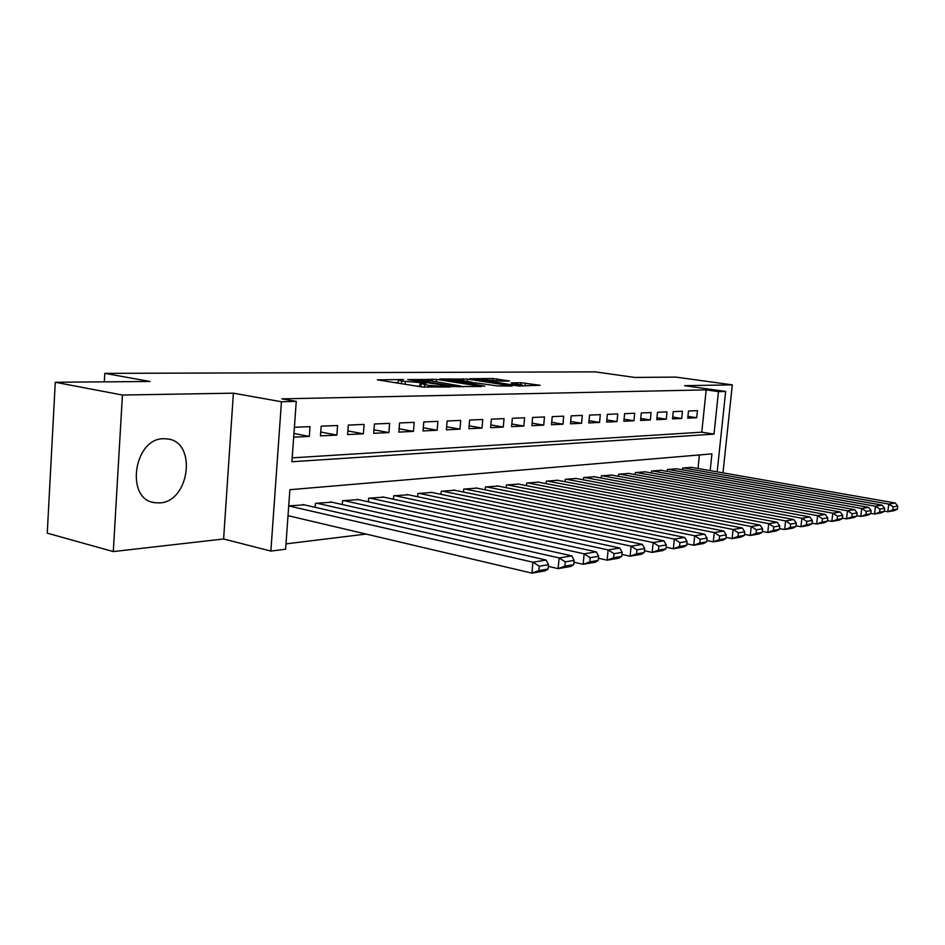 <?xml version="1.0" encoding="UTF-8"?>
<svg xmlns="http://www.w3.org/2000/svg" width="945" height="945" viewBox="0 0 945 945"><rect width="100%" height="100%" fill="white"/><g stroke="black" fill="none" stroke-linecap="round" stroke-linejoin="round"><path stroke-width="1.42" d="M403.598 379.512L377.35 379.855L422.108 386.978L450.292 386.966L428.416 385.336L421.175 383.623L426.301 383.079L401.672 381.107L398.341 380.032L403.598 379.512M163.698 438.704C133.836 438.196 125 499.196 154.378 502.657L159.729 502.917C189.378 501.842 197.186 442.673 168.068 438.988L163.698 438.704M509.485 381L492.853 378.508L469.854 378.744L518.781 386.009L540.115 385.288L521.085 382.737L511.115 382.902L522.739 385.253L509.532 384.485L478.005 379.288L500.082 381.095L509.485 381M292.182 457.864L701.781 432.184L706.175 389.883L718.46 391.62L725.654 391.454L717.172 471.85M55.271 382.264L122.437 395.034L113.294 551.573L47.25 533.157L55.271 382.264L149.96 381.473L104.8 373.358L595.066 371.857L634.875 377.445L675.888 377.102L732.304 384.875L684.57 385.666L725.654 391.454M113.294 551.573L223.611 538.981L233.391 393.179L122.437 395.034M233.391 393.179L281.456 401.743L296.257 401.401L291.91 461.739L714.007 434.133L718.46 391.62M706.175 389.883L281.905 398.861L296.257 401.401M436.59 379.358L407.803 379.606L452.171 386.552L481.714 386.493L436.59 379.358L436.389 381.709M439.791 378.945L467.551 379.087L512.249 386.056L497.436 385.903L475.075 382.808L467.74 382.949L484.82 386.21L439.756 379.264M722.984 472.866L732.304 384.875M293.671 437.169L309.298 436.413L310.019 426.644L294.391 427.294M337.589 425.51L321.17 426.183L320.461 435.881L336.869 435.09L337.589 425.51M364.108 424.411L348.327 425.061L347.595 434.57L363.376 433.814L364.108 424.411M389.623 423.36L374.433 423.986L373.7 433.306L388.891 432.574L389.623 423.36M414.205 422.344L399.57 422.947L398.837 432.101L413.461 431.392L414.205 422.344M437.889 421.364L423.785 421.942L423.041 430.932L437.145 430.247L437.889 421.364M460.723 420.419L447.115 420.986L446.383 429.81L459.979 429.148L460.723 420.419M482.765 419.509L469.63 420.053L468.885 428.723L482.021 428.085L482.765 419.509M504.039 418.635L491.365 419.155L490.62 427.672L503.295 427.057L504.039 418.635M524.593 417.784L512.344 418.281L511.599 426.656L523.849 426.065L524.593 417.784M544.474 416.958L532.626 417.454L531.881 425.687L543.729 425.108L544.474 416.958M563.692 416.166L552.234 416.639L551.49 424.73L562.948 424.187L563.692 416.166M582.297 415.398L571.205 415.859L570.461 423.821L581.553 423.289L582.297 415.398M600.311 414.654L589.574 415.091L588.829 422.935L599.567 422.415L600.311 414.654M617.77 413.934L607.363 414.359L606.619 422.072L617.026 421.576L617.77 413.934M634.686 413.237L624.598 413.65L623.854 421.246L633.941 420.761L634.686 413.237M651.081 412.552L641.301 412.953L640.556 420.442L650.349 419.97L651.081 412.552M666.993 411.89L657.507 412.292L656.763 419.663L666.26 419.202L666.993 411.89M682.444 411.252L673.23 411.642L672.497 418.895L681.711 418.458L682.444 411.252M687.759 418.162L696.713 417.725L697.445 410.638L688.492 411.004L687.759 418.162M285.992 543.871L366.105 534.067M698.012 468.496L699.418 454.947M304.29 504.854L288.721 505.906L532.945 562.216L546.175 560.054L548.513 564.685L539.276 566.232L538.863 570.603L548.112 569.02L548.513 564.685M315.157 507.335L315.465 503.331L331.813 502.185M342.267 504.524L342.551 500.732L358.285 499.61M368.337 501.819L368.621 498.216L383.764 497.141M393.451 499.232L393.722 495.806L408.311 494.767M417.643 496.739L417.903 493.479L431.971 492.475M440.961 494.353L441.22 491.246L454.793 490.266M463.463 492.05L463.723 489.073L476.812 488.14M485.187 489.829L485.435 486.994L498.086 486.073M506.177 487.691L506.414 484.974L518.64 484.088M526.459 485.624L526.684 483.025L538.508 482.163M546.068 483.627L546.293 481.135L557.727 480.308M565.051 481.702L565.275 479.316L576.344 478.501M583.419 479.847L583.644 477.544L594.358 476.764M601.221 478.04L601.433 475.843L611.828 475.075M618.467 476.304L618.68 474.177L628.756 473.433M635.194 474.614L635.394 472.571L645.163 471.85M651.424 472.984L651.613 471.012L661.098 470.315M667.17 471.401L667.359 469.5L676.561 468.814M682.455 469.854L682.644 468.035L691.575 467.362M104.8 373.358L104.316 381.851M710.179 470.622L711.928 453.883L289.891 489.699L285.603 549.222L270.872 551.077L281.456 401.743M223.611 538.981L270.872 551.077M701.781 432.184L714.007 434.133M309.298 436.413L293.942 433.46M336.869 435.09L320.745 432.03M363.376 433.814L347.878 430.92M388.891 432.574L373.972 429.833M413.461 431.392L399.097 428.794M437.145 430.247L423.301 427.778M459.979 429.148L446.631 426.797M482.021 428.085L469.133 425.852M503.295 427.057L490.857 424.931M523.849 426.065L511.836 424.033M543.729 425.108L532.106 423.159M562.948 424.187L551.715 422.32M581.553 423.289L570.685 421.505M599.567 422.415L589.042 420.714M617.026 421.576L606.82 419.934M633.941 420.761L624.054 419.19M650.349 419.97L640.757 418.458M666.26 419.202L656.964 417.749M681.711 418.458L672.686 417.052M696.713 417.725L687.948 416.379M416.615 386.103L419.863 386.162L420.135 382.855M420.974 386.151L419.863 386.162M398.14 382.548L394.526 382.595M463.711 386.812L460.817 386.363M413.225 379.713L452.348 386.08L460.841 386.068L430.731 380.835L413.225 379.713M461.16 380.351L447.587 379.583L464.999 382.359L472.335 382.229L461.16 380.351M288.024 515.663L531.952 573.142L532.945 562.216L539.276 566.232M302.92 504.535L546.175 560.054M548.112 569.02L545.182 570.851L531.952 573.142L538.863 570.603M548.36 566.374L558.117 568.63L559.121 557.94L316.835 503.201M330.49 501.889L571.772 555.873L574.147 560.385L565.299 561.862L564.897 566.138L573.745 564.626L574.147 560.385M573.745 564.626L570.768 566.445L558.117 568.63L564.897 566.138M565.299 561.862L559.121 557.94L571.772 555.873M573.969 562.228L583.148 564.307L584.152 553.841L343.885 500.602M357.021 499.338L596.271 551.868L598.669 556.262L590.212 557.692L589.798 561.873L598.268 560.42L598.669 556.262M598.268 560.42L595.267 562.216L583.148 564.307L589.798 561.873M590.212 557.692L584.152 553.841L596.271 551.868M598.48 558.247L607.127 560.172L608.131 549.931L369.897 498.098M382.548 496.881L619.743 548.029L622.176 552.329L614.061 553.687L613.659 557.786L621.775 556.392L622.176 552.329M621.775 556.392L618.751 558.164L607.127 560.172L613.659 557.786M614.061 553.687L608.131 549.931L619.743 548.029M621.964 554.42L630.114 556.203L631.118 546.175L394.951 495.688M407.141 494.518L642.257 544.355L644.703 548.549L636.918 549.848L636.528 553.864L644.301 552.53L644.703 548.549M644.301 552.53L641.253 554.278L630.114 556.203L636.528 553.864M636.918 549.848L631.118 546.175L642.257 544.355M644.478 550.746L652.168 552.4L653.172 542.572L419.096 493.373M430.837 492.239L663.862 540.823L666.331 544.922L658.866 546.175L658.464 550.108L665.93 548.832L666.331 544.922M665.93 548.832L662.87 550.557L652.168 552.4L658.464 550.108M658.866 546.175L653.172 542.572L663.862 540.823M666.095 547.214L673.348 548.75L674.34 539.111L442.366 491.128M453.694 490.042L684.617 537.421L687.098 541.438L679.928 542.643L679.526 546.493L686.708 545.265L687.098 541.438M686.708 545.265L683.625 546.978L673.348 548.75L679.526 546.493M679.928 542.643L674.34 539.111L684.617 537.421M686.861 543.812L693.713 545.23L694.693 535.78L464.822 488.967M475.76 487.915L704.568 534.161L707.073 538.083L700.174 539.241L699.772 543.032L706.671 541.839L707.073 538.083M706.671 541.839L703.588 543.529L693.713 545.23L699.772 543.032M700.174 539.241L694.693 535.78L704.568 534.161M706.813 540.528L713.286 541.851L714.266 532.578L486.498 486.888M497.058 485.872L723.775 531.031L726.28 534.87L719.641 535.98L719.251 539.689L725.89 538.555L726.28 534.87M725.89 538.555L722.795 540.221L713.286 541.851L719.251 539.689M719.641 535.98L714.266 532.578L723.775 531.031M726.008 537.374L732.127 538.603L733.107 529.495L507.441 484.88M517.647 483.899L742.262 528.007L744.778 531.763L738.376 532.838L737.986 536.476L744.388 535.378L744.778 531.763M744.388 535.378L741.282 537.032L732.127 538.603L737.986 536.476M738.376 532.838L733.107 529.495L742.262 528.007M744.495 534.327L750.283 535.472L751.251 526.53L527.688 482.93M537.551 481.985L760.075 525.089L762.591 528.775L756.425 529.802L756.035 533.382L762.202 532.33L762.591 528.775M762.202 532.33L759.107 533.949L750.283 535.472L756.035 533.382M756.425 529.802L751.251 526.53L760.075 525.089M762.308 531.385L767.765 532.46L768.734 523.672L547.261 481.052M556.806 480.131L777.251 522.29L779.767 525.892L773.825 526.885L773.435 530.405L779.377 529.389L779.767 525.892M779.377 529.389L776.282 530.984L767.765 532.46L773.435 530.405M773.825 526.885L768.734 523.672L777.251 522.29M779.471 528.55L784.645 529.543L785.602 520.919L566.209 479.221M575.446 478.335L793.812 519.573L796.34 523.117L790.599 524.073L790.221 527.523L795.95 526.542L796.34 523.117M795.95 526.542L792.855 528.125L784.645 529.543L790.221 527.523M790.599 524.073L785.602 520.919L793.812 519.573M796.033 525.798L800.923 526.743L801.88 518.262L584.542 477.461M593.495 476.599L809.806 516.962L812.334 520.435L806.794 521.356L806.416 524.747L811.956 523.802L812.334 520.435M811.956 523.802L808.861 525.373L800.923 526.743L806.416 524.747M806.794 521.356L801.88 518.262L809.806 516.962M812.027 523.152L816.657 524.026L817.602 515.686L602.308 475.748M610.99 474.922L825.257 514.434L827.785 517.836L822.433 518.734L822.055 522.077L827.407 521.156L827.785 517.836M827.407 521.156L824.312 522.703L816.657 524.026L822.055 522.077M822.433 518.734L817.602 515.686L825.257 514.434M827.466 520.589L831.848 521.404L832.793 513.206L619.53 474.095M627.941 473.291L840.199 512.001L842.716 515.332L837.542 516.206L837.164 519.478L842.338 518.592L842.716 515.332M842.338 518.592L839.255 520.128L831.848 521.404L837.164 519.478M837.542 516.206L832.793 513.206L840.199 512.001M842.397 518.108L846.543 518.864L847.476 510.808L636.221 472.488M644.384 471.709L854.634 509.638L857.15 512.911L852.154 513.749L851.776 516.974L856.784 516.124L857.15 512.911M856.784 516.124L853.713 517.636L846.543 518.864L851.776 516.974M852.154 513.749L847.476 510.808L854.634 509.638M856.832 515.698L860.753 516.419L861.686 508.481L652.416 470.941M660.331 470.173L868.62 507.347L871.125 510.572L866.281 511.387L865.915 514.553L870.758 513.726L871.125 510.572M870.758 513.726L867.687 515.226L860.753 516.419L865.915 514.553M866.281 511.387L861.686 508.481L868.62 507.347M870.794 513.371L874.515 514.045L875.436 506.236L668.139 469.429M675.817 468.685L882.146 505.138L884.65 508.304L879.96 509.083L879.594 512.214L884.284 511.41L884.65 508.304M884.284 511.41L881.224 512.887L874.515 514.045L879.594 512.214M879.96 509.083L875.436 506.236L882.146 505.138M884.319 511.115L887.839 511.741L888.749 504.063L683.389 467.964M690.854 467.243L895.258 503L897.75 506.107L893.214 506.863L892.848 509.946L897.384 509.166L897.75 506.107M897.384 509.166L894.348 510.619L887.839 511.741L892.848 509.946M893.214 506.863L888.749 504.063L895.258 503M446.194 387.072L446.253 386.458M423.029 383.41L423.077 382.819M401.471 383.694L401.672 381.107M405.133 384.284L405.346 381.685M424.447 387.249L424.659 384.733M428.25 387.332L428.416 385.336M443.276 387.107L443.323 386.505M431.983 381.024L432.148 379.004M458.549 386.883L458.597 386.292M463.074 380.646L463.239 378.744M467.362 381.296L467.551 379.087M464.928 383.15L464.999 382.359M520.919 384.568L521.085 382.737M525.077 385.914L525.326 383.079M492.699 380.292L492.853 378.508M496.869 380.894L497.046 378.839M154.378 502.657L152.192 502.126M398.093 383.162L398.317 380.327M420.915 386.788L421.151 383.906M460.77 386.859L460.841 386.068M447.517 380.457L447.576 379.784M472.276 382.843L472.335 382.229M477.934 380.126L477.981 379.477M522.679 385.95L522.739 385.253"/></g></svg>

